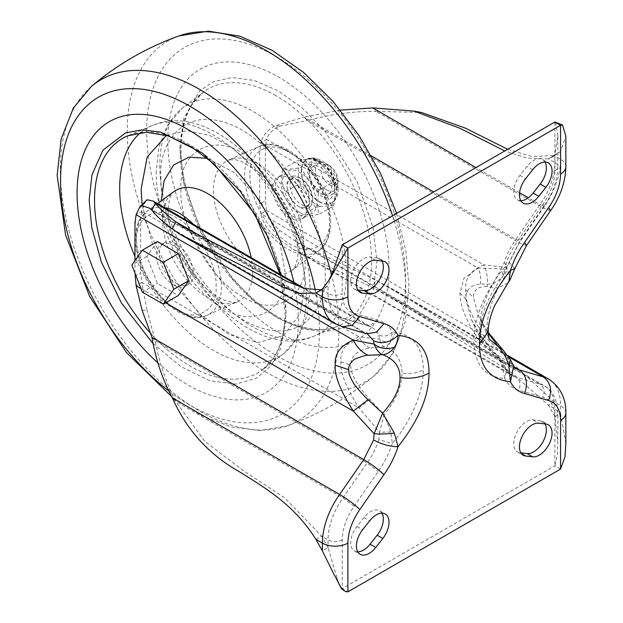 <?xml version="1.0" encoding="UTF-8"?>
<svg xmlns="http://www.w3.org/2000/svg" width="623" height="623" viewBox="0 0 623 623"><rect width="100%" height="100%" fill="white"/><g stroke="black" fill="none" stroke-linecap="round" stroke-linejoin="round"><path stroke-width="0.47" stroke-dasharray="3.12 2.34" d="M282.725 193.356C287.148 201.797 293.192 209.32 300.87 215.932C305.293 216.321 311.344 215.784 319.015 214.312C317.403 207.194 317.403 199.134 319.015 190.116C311.368 183.544 305.325 176.013 300.87 167.54C293.223 169.012 287.172 169.549 282.725 169.16C281.113 178.139 281.113 186.199 282.725 193.356L297.335 184.922L298.37 179.268L298.37 165.181L297.335 160.726L302.163 159.784L312.73 158.842L315.479 159.106L300.87 167.54M299.694 207.148A18.044 10.42 60 0 1 286.938 185.047A18.044 10.42 60 0 1 299.694 177.68L299.694 177.68A18.044 10.42 60 0 1 312.458 199.781A18.044 10.42 60 0 1 299.694 207.148M301.259 178.583L299.694 177.68L301.259 178.583A15.84 9.143 -120 0 0 293.34 177.796A15.84 9.143 -120 0 0 290.91 190.49A15.84 9.143 -120 0 0 301.259 204.445A15.84 9.143 -120 0 0 309.179 205.232A15.84 9.143 -120 0 0 312.458 197.982A15.84 9.143 -120 0 0 301.259 178.583L301.259 178.583M298.277 180.296A15.84 9.143 -120 0 0 290.357 179.517A15.84 9.143 -120 0 0 287.935 192.203A15.84 9.143 -120 0 0 298.277 206.166A15.84 9.143 -120 0 0 306.197 206.953A15.84 9.143 -120 0 0 308.626 194.259A15.84 9.143 -120 0 0 298.277 180.296M510.323 359.572L506.772 357.127L483.791 335.836L266.551 210.418C268.622 218.229 273.1 224.934 279.984 230.533L297.007 242.238L307.404 247.565L304.117 254.799L292.997 249.184L275.023 236.569C267.54 230.144 262.82 222.512 260.881 213.689L266.551 210.418L265.39 200.731L265.39 147.752L266.551 139.412L483.791 264.83C470.762 270.25 464.727 278.606 465.7 289.89C464.727 300.06 470.762 315.37 483.791 335.836C487.139 332.752 488.183 331.148 486.937 331.023L488.245 333.064M507.947 282.889L498.166 287.958L486.937 286.65C488.191 279.236 487.139 271.963 483.791 264.83L506.772 267.508L519.193 242.822L307.404 120.551L279.984 126.181C273.115 128.969 268.638 133.384 266.551 139.412L260.881 142.683L259.721 151.023L259.721 204.009L265.39 200.731M381.954 261.014A18.044 10.42 120 0 0 379.609 258.638A18.044 10.42 120 0 0 377.149 257.836L370.062 257.019A18.044 10.42 120 0 0 363.497 258.709A18.044 10.42 120 0 0 351.707 274.611A18.044 10.42 120 0 0 354.471 289.072A18.044 10.42 120 0 0 356.932 289.866L357.797 289.968M545.024 162.027A18.044 10.42 120 0 0 542.641 159.597A18.044 10.42 120 0 0 533.623 160.493A18.044 10.42 120 0 0 527.058 166.38L519.971 175.382A18.044 10.42 120 0 0 517.511 199.851A18.044 10.42 120 0 0 520.805 200.699M381.985 513.173A18.044 10.42 120 0 0 379.609 510.743A18.044 10.42 120 0 0 370.584 511.639A18.044 10.42 120 0 0 364.019 517.526L356.932 526.528A18.044 10.42 120 0 0 354.471 550.997A18.044 10.42 120 0 0 357.766 551.846M544.993 423.897A18.044 10.42 120 0 0 542.641 421.522A18.044 10.42 120 0 0 540.188 420.727L533.101 419.91A18.044 10.42 120 0 0 526.536 421.6A18.044 10.42 120 0 0 514.746 437.502A18.044 10.42 120 0 0 517.511 451.955A18.044 10.42 120 0 0 519.971 452.757L520.836 452.859M555.537 121.968L557.826 136.102L554.891 154.784L560.56 151.514L565.84 136.102M510.066 279.696L506.772 267.508C505.946 274.05 503.08 280.872 498.166 287.958C490.683 303.751 487.022 316.858 487.194 327.262L488.222 331.755M486.937 286.65C486.314 285.755 475.84 287.966 476.673 289.134C474.329 291.455 473.254 294.297 473.457 297.654L478.589 315.978L489.413 339.301L487.194 327.262M565.84 443.529L560.56 413.392L554.088 401.874L516.303 366.815L393.705 289.609L375.996 280.319L508.75 356.963M560.56 469.072L554.891 465.802L342.229 588.579L341.311 588.462M301.205 287.328L367.033 325.331A50.12 28.938 -60 0 1 371.542 327.137A50.12 28.938 -60 0 1 378.792 335.065C383.48 337.082 387.997 336.085 392.342 332.067C389.165 325.852 384.461 321.959 378.239 320.386L354.144 313.322C346.466 311.072 342.494 304.476 342.229 293.526A10.023 5.786 180 0 1 328.048 293.526A50.12 28.938 120 0 0 338.437 316.476A50.12 28.938 120 0 0 342.938 318.275L344.675 318.96L354.144 313.322M390.816 340.945C386.501 342.307 382.756 341.716 379.571 339.169L359.027 336.864C346.014 342.261 339.987 350.609 340.929 361.908C339.979 372.126 346.014 387.444 359.027 407.863L379.571 432.339L384.072 414.77L369.828 399.436C356.909 385.255 350.562 373.839 350.788 365.195C350.562 356.348 356.909 350.593 369.828 347.953L384.072 346.863C386.517 346.411 388.768 344.433 390.816 340.945L392.342 332.067C413.415 333.461 422.83 347.759 423.367 369.836C423.219 381.276 420.626 393.097 415.588 405.308C412.862 411.904 409.661 418.259 405.97 424.364C401.01 432.245 399.507 434.628 392.342 443.436L390.816 431.973L384.072 414.77C395.48 401.103 401.485 387.226 402.076 373.13C409.926 374.244 417.021 373.146 423.367 369.836M390.816 431.973L379.571 432.339L378.792 439.713L392.342 443.436C389.165 453.326 384.461 462.655 378.239 471.409L354.144 506.289C346.466 517.409 342.494 528.592 342.229 539.845L342.229 588.579L347.899 591.85M514.131 366.924L307.404 247.565L375.996 280.319L372.71 287.553L304.117 254.799L515.906 377.079A50.12 28.938 -60 0 1 511.397 375.28A50.12 28.938 -60 0 1 504.147 367.344L506.631 369.93L504.77 378.527C507.955 384.741 512.659 388.635 518.881 390.208L542.976 397.272C550.654 399.522 554.626 406.118 554.891 417.067A10.023 5.786 0 0 0 557.826 412.971A10.023 5.786 0 0 0 554.891 408.883A50.12 28.938 120 0 0 544.51 385.933A50.12 28.938 120 0 0 540.001 384.134C544.05 387.163 545.047 391.54 542.976 397.272M279.984 126.181L275.023 125.869C267.54 129.927 262.82 135.534 260.881 142.683L478.121 268.108L501.313 268.887L492.754 284.111L480.426 284.104C470.427 285.054 465.529 289.975 465.708 298.853L471.323 319.358L480.426 335.587L492.754 352.018C497.512 356.629 500.775 361.784 502.535 367.469L504.77 378.527C483.697 377.133 474.29 362.835 473.745 340.758C473.893 329.326 476.494 317.496 481.532 305.286C484.25 298.69 487.459 292.335 491.15 286.23C496.11 278.349 497.606 275.966 504.77 267.158C504.35 271.153 503.602 274.252 502.535 276.448L501.492 278.131L492.754 284.111C484.32 299.499 479.881 314.28 479.445 328.461L480.201 331.763L473.745 340.758M504.147 262.696L507.231 266.099L503.088 275.748L501.313 268.887L504.147 262.696A50.12 28.938 -60 0 1 515.906 239.388L519.94 240.922L507.239 266.107L504.77 267.158C507.955 257.268 512.659 247.946 518.881 239.185L542.976 204.305C550.654 193.185 554.626 182.002 554.891 170.757L554.891 122.022M151.957 210.294L363.746 332.565L367.492 334.053M172.369 228.929L339.652 325.51L342.962 326.81M333.391 270.546L328.048 285.747L322.379 289.017M560.56 151.514L554.088 155.563L560.56 159.293L560.56 151.514M550.522 210.753L543.287 207.942L375.996 111.361L421.646 112.522M507.69 149.271L531.816 156.482L554.088 155.563L548.419 158.834L527.338 158.172L504.762 150.961M340.384 110.123L304.117 117.116L307.404 120.551C330.688 114.235 353.553 111.167 375.996 111.361L372.71 107.919M487.396 331.218L478.589 315.978L486.937 331.023L488.23 332.417M515.369 368.31L509.318 361.667L502.847 349.776M554.891 417.067L554.891 465.802L557.414 454.712L557.826 443.529L554.891 416.662L560.56 413.392L560.56 405.604A58.141 33.572 120 0 0 548.513 378.986M338.476 582.894L328.048 547.625L322.379 550.903M502.535 367.469L503.306 363.45L501.313 362.056L497.177 355.445L482.14 342.673L479.445 328.461M378.792 335.065L379.571 339.169C380.567 343.055 382.07 345.617 384.072 346.863C395.519 350.827 401.524 359.588 402.076 373.13M315.916 539.386L321.585 536.107L284.61 497.777L243.834 470.98L204.827 441.38L175.655 401.321L172.369 397.887M354.144 506.289L342.938 497.902L175.655 401.321C165.983 382.475 159.184 362.282 155.252 340.75L151.957 337.316M157.37 241.529L146.896 256.435L157.37 283.442L178.326 295.536M134.957 273.076L134.957 260.718M142.083 310.145L147.044 310.456L141.787 282.445L136.118 285.716M378.792 439.713A50.12 28.938 -60 0 1 367.033 463.021L155.252 340.75L147.044 310.456M145.782 200.668L141.787 211.438L136.118 214.709M321.242 289.999L324.357 288.472L318.68 291.743M321.585 289.796L328.048 293.526L328.048 285.747L324.357 288.472M554.891 154.784L548.419 158.834L554.891 162.564L554.891 154.784M371.456 155.991L304.117 117.116L275.023 125.869M275.023 236.569L279.984 230.533M565.84 412.971A18.044 10.42 0 0 0 560.56 405.604L554.088 401.874L548.419 405.145L510.471 371.775L389.694 296.556L372.71 287.553L540.001 384.134L515.906 377.079C519.956 380.1 520.953 384.477 518.881 390.208M554.891 416.662L548.419 405.145L554.891 408.883L554.891 416.662M328.048 547.625L321.585 536.107L328.048 539.845L328.048 547.625M554.891 170.757A10.023 5.786 0 0 0 557.826 166.66C557.507 180.234 552.913 193.364 544.043 206.042L540.001 204.508L528.335 197.771M519.574 192.709L476.003 167.564M557.826 136.102L557.826 166.66A10.023 5.786 0 0 0 554.891 162.564A50.12 28.938 120 0 1 540.001 204.508L515.906 239.388L433.748 191.954M501.531 278.076L502.535 276.448M471.323 319.358L482.14 342.673M504.147 367.344L501.313 362.056L478.121 339.114L260.881 213.689L259.721 204.009M196.642 233.812L342.938 318.275L367.033 325.331L371.542 327.137L304.328 288.324M146.896 256.435L131.866 265.11M142.348 292.117L157.37 283.442M369.828 399.436L359.027 407.863L141.787 282.445L140.627 272.765L134.957 276.036M369.828 347.953C365.203 345.718 361.605 342.019 359.027 336.864L141.787 211.438L140.627 219.779L140.627 272.765M471.315 319.358L480.426 335.587C481.338 335.672 480.574 336.856 478.121 339.114L469.259 324.443L463.8 312.17C461.207 304.803 459.945 298.464 460.015 293.16L463.8 278.52L478.121 268.108C480.574 273.333 481.338 278.668 480.426 284.104M292.608 216.142A24.056 13.885 -120 0 0 304.639 217.334A24.056 13.885 -120 0 0 308.323 198.059A24.056 13.885 -120 0 0 292.608 176.87A24.056 13.885 -120 0 0 280.584 175.678A24.056 13.885 -120 0 0 276.892 194.952A24.056 13.885 -120 0 0 292.608 216.142M289.773 178.505A24.056 13.885 60 0 1 305.488 199.703A24.056 13.885 60 0 1 301.797 218.977A24.056 13.885 60 0 1 289.773 217.785A24.056 13.885 60 0 1 274.058 196.588A24.056 13.885 60 0 1 277.749 177.314A24.056 13.885 60 0 1 289.773 178.505M173.521 284.898A24.056 13.885 -120 0 0 185.545 286.089A24.056 13.885 -120 0 0 189.236 266.815A24.056 13.885 -120 0 0 173.521 245.626A24.056 13.885 -120 0 0 161.497 244.434A24.056 13.885 -120 0 0 157.806 263.708A24.056 13.885 -120 0 0 173.521 284.898M176.356 283.263A24.056 13.885 -120 0 0 188.38 284.454A24.056 13.885 -120 0 0 192.071 265.18A24.056 13.885 -120 0 0 176.356 243.982A24.056 13.885 -120 0 0 164.332 242.791A24.056 13.885 -120 0 0 160.641 262.065A24.056 13.885 -120 0 0 176.356 283.263M136.647 240.696C134.942 262.493 156.622 300.06 176.356 309.475C196.081 322.839 217.777 310.324 216.064 286.549C217.777 264.752 196.089 227.193 176.356 217.777C156.63 204.406 134.942 216.929 136.647 240.696M282.725 169.16L297.335 160.726M300.87 215.932L315.479 207.498L312.73 202.179L302.163 189.042L297.335 184.922M319.015 190.116L333.624 181.682L334.933 187.531L335.314 196.144L333.624 205.878L319.015 214.312M333.624 205.878L330.875 205.613L320.315 206.556L315.479 207.498M315.479 159.106L321.709 164.488L330.369 175.476L333.624 181.682M142.106 204.578L152.277 243.422L173.287 283.06L200.995 315.036L229.552 334.753L258.218 342.502L283.652 335.509L300.029 314.039L305.177 283.979L302.046 256.232L292.055 225.012L275.405 193.776L254.192 166.855L231.663 147.316L209.437 135.3L186.83 130.705L166.473 135.401M322.099 164.745A18.044 10.42 -120 0 0 309.335 172.112A18.044 10.42 -120 0 0 322.099 194.212L322.099 194.212A18.044 10.42 -120 0 0 334.855 186.845A18.044 10.42 -120 0 0 322.099 164.745M320.541 193.317L322.099 194.212L320.541 193.317A15.84 9.143 60 0 1 309.335 173.918A15.84 9.143 60 0 1 312.621 166.668A15.84 9.143 60 0 1 320.541 167.447A15.84 9.143 60 0 1 330.883 181.41A15.84 9.143 60 0 1 328.461 194.096A15.84 9.143 60 0 1 320.541 193.317M326.631 189.797A15.84 9.143 -120 0 0 334.551 190.576A15.84 9.143 -120 0 0 337.837 183.326A15.84 9.143 -120 0 0 326.631 163.927L326.631 163.927A15.84 9.143 -120 0 0 318.711 163.148A15.84 9.143 -120 0 0 316.289 175.834A15.84 9.143 -120 0 0 326.631 189.797M329.474 184.883A11.829 6.83 -120 0 0 337.837 180.055A11.829 6.83 -120 0 0 329.474 165.57L326.631 163.927L329.474 165.57A11.829 6.83 -120 0 0 321.102 170.398A11.829 6.83 -120 0 0 329.474 184.883M278.434 332.425A156.443 90.319 -120 0 0 389.056 268.56A156.443 90.319 -120 0 0 278.434 76.956A156.443 90.319 -120 0 0 167.813 140.821A156.443 90.319 -120 0 0 278.434 332.425M157.751 362.75A156.443 90.319 -120 0 0 187.694 384.812A156.443 90.319 -120 0 0 293.815 282.258M299.694 212.357C291.533 208.775 285.778 198.807 282.429 182.446C282.663 167.821 294.648 168.755 299.694 172.47C307.863 176.052 313.618 186.02 316.967 202.382C316.733 217.006 304.748 216.072 299.694 212.357M526.466 245.587L519.193 242.822L543.287 207.942A58.141 33.572 120 0 0 560.56 159.293A18.044 10.42 0 0 1 565.84 166.66M514.839 268.638L509.318 262.4M356.932 289.866L358.225 290.614M532.727 169.651L527.058 166.38M364.019 517.526L369.688 520.797M519.971 452.757L521.264 453.505M375.731 260.297L370.062 257.019M377.149 257.836L382.818 261.115M519.971 175.382L525.641 178.661M356.932 526.528L362.602 529.799M540.188 420.727L545.857 423.998M533.101 419.91L538.77 423.181M366.643 333.764L339.652 325.51A58.141 33.572 120 0 1 334.426 323.423M509.318 361.667L513.663 366.067M342.229 244.792L342.229 293.526M140.946 288.504L165.726 302.809M542.976 204.305L544.043 206.034M544.035 206.042L519.94 240.922L518.881 239.185M342.229 539.845A10.023 5.786 180 0 1 328.048 539.845A50.12 28.938 120 0 1 342.938 497.902L367.033 463.021L378.239 471.409M378.239 320.386L368.769 326.024M465.7 289.89L473.457 297.654M140.627 219.779L134.957 223.057M265.39 147.752L259.721 151.023M460.015 293.16L465.708 298.853M340.929 361.908L350.788 365.195M250.064 175.219C248.468 187.71 260.383 226.398 289.773 243.99C319.163 260.336 331.078 235.401 329.481 221.072C331.078 208.58 319.163 169.884 289.773 152.292C260.383 135.946 248.468 160.882 250.064 175.219M287.187 150.525A60.151 34.724 60 0 1 329.715 224.194A60.151 34.724 60 0 1 319.062 250.555A60.151 34.724 60 0 1 287.187 248.748A60.151 34.724 60 0 1 244.652 175.079A60.151 34.724 60 0 1 259.028 146.569A60.151 34.724 60 0 1 287.187 150.525M258.522 164.184A63.694 36.773 60 0 1 303.557 242.191A63.694 36.773 60 0 1 292.273 270.109A63.694 36.773 60 0 1 258.522 268.194A63.694 36.773 60 0 1 213.479 190.186A63.694 36.773 60 0 1 228.703 159.994A63.694 36.773 60 0 1 258.522 164.184M181.005 189.369C178.334 223.392 212.186 282.032 242.986 296.735C273.793 317.598 307.645 298.051 304.974 260.944C307.645 226.92 273.793 168.272 242.986 153.577C212.186 132.707 178.334 152.261 181.005 189.369M164.495 207.599A60.151 34.724 -120 0 0 147.067 211.213A60.151 34.724 -120 0 0 136.414 237.573A60.151 34.724 -120 0 0 178.941 311.243A60.151 34.724 -120 0 0 207.101 315.191A60.151 34.724 -120 0 0 221.476 286.689A60.151 34.724 -120 0 0 193.387 224.28M157.533 203.573L147.067 211.213L140.588 218.33C137.169 224.039 135.464 230.946 135.471 239.061C134.093 278.279 179.229 329.31 207.101 315.191L237.425 301.773C236.281 303.004 232.223 302.607 225.261 300.582L216.126 295.948C209.188 291.603 202.319 285.427 195.513 277.437C177.905 255.025 168.802 232.768 168.202 210.644C169.067 193.091 173.544 192.273 173.856 191.658A63.694 36.773 -120 0 0 162.572 219.576A63.694 36.773 -120 0 0 207.615 297.584A63.694 36.773 -120 0 0 237.425 301.773A63.694 36.773 -120 0 0 252.65 271.581A63.694 36.773 -120 0 0 251.201 257.657M207.568 158.335L234.147 172.532L260.383 200.894L279.065 238.025L285.132 272.399C287.803 309.506 253.943 329.061 223.143 308.19C192.343 293.495 158.483 234.848 161.155 200.824M312.73 202.179A27.077 15.63 -120 0 0 316.523 204.803A27.077 15.63 -120 0 0 320.315 206.556M330.875 205.613A27.077 15.63 -120 0 0 334.668 200.217M334.668 186.137A27.077 15.63 -120 0 0 330.875 176.364M320.315 163.226A27.077 15.63 -120 0 0 316.523 160.594A27.077 15.63 -120 0 0 312.73 158.842M318.976 160.82A25.06 14.469 60 0 1 335.353 182.905A25.06 14.469 60 0 1 331.506 202.989A25.06 14.469 60 0 1 318.976 201.743A25.06 14.469 60 0 1 302.607 179.658A25.06 14.469 60 0 1 306.446 159.574A25.06 14.469 60 0 1 318.976 160.82M319.264 201.579A25.06 14.469 -120 0 0 331.794 202.825A25.06 14.469 -120 0 0 335.633 182.741A25.06 14.469 -120 0 0 319.264 160.656A25.06 14.469 -120 0 0 306.734 159.41A25.06 14.469 -120 0 0 302.887 179.494A25.06 14.469 -120 0 0 319.264 201.579M302.163 159.784A27.077 15.63 -120 0 0 298.37 165.181M298.37 179.268A27.077 15.63 -120 0 0 302.163 189.042M322.099 162.292L313.167 160.57L307.209 170.889L313.167 188.076L322.099 196.673L331.031 198.387L336.981 188.076L331.031 170.889L322.099 162.292M160.952 177.789C159.854 193.621 165.329 215.729 177.36 244.099C191.604 275.319 213.479 300.574 242.986 319.887C303.713 353.646 328.321 302.132 325.027 272.516C326.125 256.684 320.65 234.583 308.619 206.205C294.375 174.993 272.492 149.73 242.986 130.425C182.266 96.658 157.658 148.181 160.952 177.789M159.831 165.414A131.967 76.193 -120 0 0 253.148 327.044A131.967 76.193 -120 0 0 314.047 336.093A131.967 76.193 -120 0 0 346.466 273.17A131.967 76.193 -120 0 0 253.148 111.533A131.967 76.193 -120 0 0 182.438 108.145A131.967 76.193 -120 0 0 159.831 165.414M275.896 95.646A135.355 78.148 -120 0 0 203.378 92.165A135.355 78.148 -120 0 0 180.187 150.898A135.355 78.148 -120 0 0 275.896 316.671A135.355 78.148 -120 0 0 338.351 325.954A135.355 78.148 -120 0 0 371.604 261.411A135.355 78.148 -120 0 0 275.896 95.646M179.907 147.807L183.847 118.23L199.609 90.919L213.65 81.566L232.068 77.532L254.176 80.422L278.434 90.919L302.685 108.425L324.801 131.071L357.252 181.939L373.021 227.442L376.962 261.574L373.021 291.159L357.252 318.462L343.218 327.815L324.801 331.849L302.685 328.967L278.434 318.462L254.176 300.956L232.068 278.31L199.609 227.45L183.847 181.939L179.907 147.807M140.759 132.543A131.967 76.193 60 0 1 152.09 125.675A131.967 76.193 60 0 1 212.988 134.724A131.967 76.193 60 0 1 306.306 296.353A131.967 76.193 60 0 1 283.691 353.623A131.967 76.193 60 0 1 212.988 350.227A131.967 76.193 60 0 1 134.957 256.536M280.101 274.338L285.054 312.325C284.937 331.343 281.004 346.668 273.248 358.311L262.758 369.603L283.691 353.623L299.032 335.968L307.217 314.872L309.88 290.528C312.115 205.543 217.894 96.028 152.09 125.675L127.777 135.814A135.355 78.148 60 0 1 190.241 145.097A135.355 78.148 60 0 1 285.941 310.869A135.355 78.148 60 0 1 262.758 369.603A135.355 78.148 60 0 1 190.241 366.122A135.355 78.148 60 0 1 151.078 333.842M152.9 343.421L180.872 366.636L209.71 380.684L235.844 384.134L256.715 378.114L271.433 365.374L280.475 348.95L286.23 313.961L281.137 274.938M276.121 56.545A183.076 105.7 60 0 1 405.573 280.763A183.076 105.7 60 0 1 276.121 355.507A183.076 105.7 60 0 1 146.67 131.289A183.076 105.7 60 0 1 276.121 56.545M392.537 215.753A196.985 113.729 60 0 1 405.822 291.977A196.985 113.729 60 0 1 374.867 375.202A196.985 113.729 60 0 1 220.106 336.389A196.985 113.729 60 0 1 127.248 131.142A196.985 113.729 60 0 1 178.988 35.916M91.262 86.566A196.985 113.729 -120 0 0 60.306 169.791A196.985 113.729 -120 0 0 139.568 360.686A196.985 113.729 -120 0 0 287.148 425.852A196.985 113.729 -120 0 0 338.881 330.626A196.985 113.729 -120 0 0 331.631 275.226M169.176 391.244A183.076 105.7 -120 0 0 190.007 405.223A183.076 105.7 -120 0 0 319.467 330.478A183.076 105.7 -120 0 0 315.269 290.326M290.357 179.517L293.34 177.796M306.197 206.953L309.179 205.232M354.471 289.072L360.141 292.343M517.511 451.955L523.18 455.234M379.609 258.638L385.279 261.909M517.511 199.851L523.18 203.129M542.641 159.597L548.318 162.868M379.609 510.743L385.279 514.014M354.471 550.997L360.141 554.275M542.641 421.522L548.318 424.8M149.138 207.989L367.531 334.076M297.007 242.238L515.408 368.333M507.675 355.406L393.705 289.609M343.32 590.082L341.583 587.871C341.614 588.766 336.529 578.502 336.887 577.98M482.14 342.666C481.018 340.703 480.372 337.066 480.201 331.763C480.754 314.997 487.856 297.124 501.492 278.131M292.997 249.184L511.397 375.28L506.631 369.922L503.291 363.419M389.694 296.556L544.51 385.933C552.671 390.263 557.11 399.273 557.826 412.971L557.826 443.529M183.621 227.099L338.437 316.476L344.667 318.968M551.191 157.51L556.861 154.231M414.061 111.12L414.49 111.206M503.298 363.45C498.205 355.562 498.353 356.987 497.154 355.429M344.644 318.953L368.738 326.016M304.639 217.334L301.797 218.977M480.761 335.719L497.177 355.445M188.38 284.454L185.545 286.089M312.458 197.982L312.458 199.781M280.584 175.678L277.749 177.314M164.332 242.791L161.497 244.434M330.657 222.707C332.043 183.481 286.899 132.458 259.028 146.569L228.703 159.994L235.432 159.659L241.218 161.318L256.801 170.686C279.462 187.788 298.83 226.827 297.926 251.124C298.098 256.824 297 262.213 294.632 267.275L292.273 270.109L319.062 250.555L325.564 243.406C328.967 237.706 330.665 230.806 330.657 222.707M334.933 187.531L330.369 175.476M335.314 196.144C334.037 200.707 332.768 202.989 331.506 202.989L331.794 202.825C345.15 194.734 335.579 168.451 321.266 160.454C315.269 157.409 310.425 157.058 306.734 159.41L306.446 159.574C306.493 157.993 309.997 158.476 316.975 161.014L321.709 164.488M156.256 171.239C154.013 256.224 248.227 365.74 314.047 336.093L338.351 325.954C312.801 337.464 271.573 321.188 238.399 284.329C204.118 247.479 180.608 191.923 181.075 149.442C181.192 130.487 185.101 115.193 192.811 103.558L203.378 92.165L182.438 108.145L167.026 125.924L158.896 146.973L156.256 171.239M309.335 173.918L309.335 172.112M328.461 194.096L334.551 190.576M337.837 180.055L337.837 183.326M312.621 166.668L318.711 163.148M396.617 213.393L405.83 250.726L408.976 286.463L404.997 322.659L392.926 353.467L374.867 375.202C348.701 397.404 319.459 414.287 287.148 425.852L259.947 430.61L230.868 426.88L201.159 415.323L171.792 396.711"/><path stroke-width="0.93" d="M369.688 293.963L362.602 293.145A18.044 10.42 -60 0 1 360.141 292.343A18.044 10.42 -60 0 1 357.376 277.889A18.044 10.42 -60 0 1 369.166 261.987A18.044 10.42 -60 0 1 375.731 260.297L382.818 261.115A18.044 10.42 -60 0 1 385.279 261.909A18.044 10.42 -60 0 1 386.315 280.794A18.044 10.42 -60 0 1 369.688 293.963L364.019 290.684A18.044 10.42 120 0 0 379.29 280.015A18.044 10.42 120 0 0 381.954 261.014M538.77 196.346A18.044 10.42 -60 0 1 523.18 203.129A18.044 10.42 -60 0 1 525.641 178.661L532.727 169.651A18.044 10.42 -60 0 1 539.292 163.763A18.044 10.42 -60 0 1 548.318 162.868A18.044 10.42 -60 0 1 545.857 187.344L538.77 196.346L533.101 193.068L540.188 184.065A18.044 10.42 120 0 0 545.024 162.027M369.688 520.797A18.044 10.42 -60 0 1 376.253 514.91A18.044 10.42 -60 0 1 385.279 514.014A18.044 10.42 -60 0 1 382.818 538.482L375.731 547.492A18.044 10.42 -60 0 1 360.141 554.275A18.044 10.42 -60 0 1 362.602 529.799L369.688 520.797M538.77 423.181L545.857 423.998A18.044 10.42 -60 0 1 548.318 424.8A18.044 10.42 -60 0 1 549.346 443.685A18.044 10.42 -60 0 1 532.727 456.846L525.641 456.028A18.044 10.42 -60 0 1 523.18 455.234A18.044 10.42 -60 0 1 520.415 440.773A18.044 10.42 -60 0 1 532.206 424.87A18.044 10.42 -60 0 1 538.77 423.181M524.55 242.456L526.466 245.579L514.878 268.544L510.439 270.429C513.625 260.539 518.328 251.217 524.55 242.456L548.645 207.576C556.331 196.463 560.295 185.28 560.56 174.027A18.044 10.42 0 0 0 565.84 166.66L565.84 136.102L562.522 125.044L560.56 125.293L347.899 248.071L347.899 296.805C348.156 307.754 352.127 314.35 359.814 316.601L383.908 323.656C390.13 325.229 394.834 329.123 398.019 335.338C418.648 337.619 428.99 350.212 429.037 373.115C428.99 396.072 418.648 420.603 398.019 446.714C394.834 456.604 390.13 465.926 383.908 474.687L359.814 509.567C352.127 520.68 348.156 531.863 347.899 543.116L347.899 591.85L560.56 469.072L565.006 456.776L565.84 443.529L565.84 412.971A18.044 10.42 0 0 1 560.56 420.338C560.295 409.389 556.331 402.793 548.645 400.542L524.55 393.487C518.328 391.914 513.625 388.02 510.439 381.806C489.81 379.524 479.469 366.931 479.422 344.028C479.469 321.071 489.81 296.54 510.439 270.429L508.968 281.113L494.498 305.932C490.2 316.352 488.113 324.957 488.222 331.755L479.422 344.028M357.797 289.968L364.019 290.684M520.805 200.699A18.044 10.42 120 0 0 533.101 193.068M357.766 551.846A18.044 10.42 120 0 0 370.062 544.214L377.149 535.212A18.044 10.42 120 0 0 381.985 513.173M520.836 452.859L527.058 453.575A18.044 10.42 120 0 0 542.322 442.898A18.044 10.42 120 0 0 544.993 423.897M367.492 334.053L373.621 340.742C382.063 344.457 390.193 342.658 398.019 335.338C397.895 340.049 396.672 344.036 394.343 347.299C386.891 349.744 380.147 348.678 374.112 344.091L353.358 340.135C340.251 345.679 334.224 354.028 335.267 365.195C334.224 375.139 340.251 390.457 353.358 411.141L374.112 433.717L373.621 440.009C382.063 444.44 390.193 446.675 398.019 446.714L394.343 433.055L382.623 413.213C394.484 399.943 400.27 388.074 399.997 377.608C410.713 379.119 420.393 377.624 429.037 373.115M394.343 347.299C391.026 351.855 387.117 354.316 382.623 354.666C394.297 359.136 400.091 366.776 399.997 377.608M562.514 125.044L554.891 122.022L342.229 244.792L347.899 248.071L328.952 280.21L322.379 289.017L315.916 293.067L300.099 293.355L282.951 287.281L245.579 267.524L179.619 234.046L172.369 228.929L175.655 221.695C165.983 214.328 159.184 208.121 155.252 203.059L153.149 201.042L147.044 199.757L142.083 205.8L149.138 207.989L151.957 210.294C155.641 215.293 162.447 221.5 172.369 228.929M513.663 366.067L510.439 381.806L508.968 366.877C507.426 359.502 503.828 352.711 498.166 346.497L489.413 339.294C488.829 338.585 488.432 336.077 488.222 331.755M359.814 509.567C354.557 504.435 347.844 499.405 339.652 494.467A58.141 33.572 120 0 0 322.379 543.116L322.379 550.903L334.325 575.154C338.476 581.461 340.968 591.873 347.899 591.85M383.908 474.687C378.652 469.555 371.939 464.517 363.746 459.587L339.652 494.467L172.369 397.887C186.581 429.839 208.65 454.299 238.593 471.261C266.457 488.744 293.963 504.607 315.916 539.386L322.379 543.116A18.044 10.42 0 0 0 347.899 543.116M373.621 440.009L363.746 459.587L151.957 337.316C155.641 359.198 162.447 379.384 172.369 397.887M151.957 337.316L142.083 310.145L136.118 285.716L134.957 273.076M165.726 302.809L353.358 411.141L368.084 399.639L382.623 413.213L374.112 433.717C380.147 434.27 386.891 434.052 394.343 433.055M368.084 399.639C367.196 399.662 352.159 382.717 353.358 382.724C349.97 377.094 348.428 372.741 348.716 369.673C348.428 366.363 349.97 363.256 353.358 360.335C352.159 359.378 367.196 354.526 368.084 355.266L382.623 354.666C379.033 353.093 376.199 349.565 374.112 344.091L373.621 340.742M134.957 260.718L134.957 223.057L136.118 214.709L139.7 207.031L142.083 205.8M342.229 244.792L333.391 270.546L328.952 280.21M504.762 150.961L460.07 128.338L414.061 111.12L421.646 112.529L465.42 128.151L507.69 149.271M510.066 279.696L508.968 281.113M488.245 333.064L498.166 346.497L502.847 349.776L488.23 332.417M508.968 366.877L510.323 359.572L513.78 366.285M514.131 366.924L519.193 369.844L515.369 368.31M508.75 356.963L543.287 376.899C550.6 382.343 552.383 390.224 548.645 400.542M343.413 590.168L341.311 588.462L338.476 582.894M322.379 550.903L315.916 539.386M178.326 253.631L157.37 241.529L142.348 250.205L163.296 262.306L178.326 253.631L188.808 280.63L178.326 295.536L163.296 304.211L142.348 292.117L131.866 265.11L142.348 250.205M136.118 214.709L353.358 340.135C356.862 347.175 361.776 352.221 368.084 355.266M151.957 210.294L155.252 203.059L301.205 287.328M147.044 199.757L139.7 207.031M347.899 296.805A18.044 10.42 180 0 1 322.379 296.805L315.916 293.067L321.242 289.999M321.445 289.827L305.075 288.542L287.725 281.721L250.524 261.761L183.621 227.099L175.655 221.695L196.642 233.812M414.061 111.12L372.71 107.919L340.384 110.123M528.335 197.771L519.574 192.709M476.003 167.564L372.71 107.919M433.748 191.954L371.456 155.991M163.296 262.306L173.778 289.306L188.808 280.63M173.778 289.306L163.296 304.211M166.473 135.401L147.207 156.918L141.102 189.252L142.106 204.578M293.815 282.258A156.443 90.319 -120 0 0 187.694 129.343A156.443 90.319 -120 0 0 78.116 176.356A156.443 90.319 -120 0 0 157.751 362.75M514.878 268.544L509.964 279.867L507.994 282.826M560.56 469.072L560.56 420.338M560.56 174.027L560.56 125.293L554.891 122.022M358.225 290.614L362.602 293.145M521.264 453.505L525.641 456.028M540.188 184.065L545.857 187.344M377.149 535.212L382.818 538.482M375.731 547.492L370.062 544.214M532.727 456.846L527.058 453.575M383.908 323.656L376.549 332.176L366.643 333.764M366.83 333.811L342.736 326.748L352.454 325.113L359.814 316.601M322.379 289.017L322.379 296.805A58.141 33.572 120 0 0 334.426 323.423L342.767 326.764M548.645 207.576L550.522 210.753M524.55 393.487C528.288 383.161 526.505 375.28 519.193 369.844L543.287 376.899A58.141 33.572 120 0 1 548.513 378.986C560.303 386.945 566.081 398.276 565.84 412.971M136.118 285.716L140.946 288.504M335.267 365.195L348.716 369.673M193.387 224.28A60.151 34.724 -120 0 0 178.941 213.019A60.151 34.724 -120 0 0 164.495 207.599M251.201 257.657A63.694 36.773 -120 0 0 207.615 193.574A63.694 36.773 -120 0 0 173.856 191.658L157.533 203.573M161.155 200.933L164.122 180.654L173.591 165.002L188.964 157.167L207.568 158.335M134.957 256.536A131.967 76.193 60 0 1 119.671 188.598A131.967 76.193 60 0 1 140.759 132.543M151.078 333.842A135.355 78.148 60 0 1 94.532 200.357A135.355 78.148 60 0 1 127.777 135.814L146.413 132.247L167.961 135.861L191.097 146.662L214.289 164.083L254.978 214.242L280.101 274.338M281.137 274.938L266.987 235.323L240.408 191.393L202.397 153.063L160.641 132.06L141.74 129.903L125.573 132.901L102.92 150.159L91.986 174.806L89.167 200.193L91.69 227.216L101.37 262.065L121.392 302.942L152.9 343.421M331.631 275.226A196.985 113.729 -120 0 0 224.233 106.128A196.985 113.729 -120 0 0 91.262 86.566C117.428 64.364 146.67 47.48 178.988 35.916A196.985 113.729 60 0 1 392.537 215.753M315.269 290.326A183.076 105.7 -120 0 0 190.007 106.26A183.076 105.7 -120 0 0 60.556 181.005A183.076 105.7 -120 0 0 169.176 391.244M366.861 333.819L367.531 334.076M526.466 245.587L550.561 210.706C560.389 196.743 565.482 182.064 565.84 166.66M515.408 368.333L513.796 366.316M334.426 323.423L179.619 234.046M510.346 359.611L502.823 349.752M548.513 378.986L507.675 355.406M153.149 201.042L304.328 288.324M178.988 35.916L208.417 31.15L239.917 36.204L271.963 50.222L303.346 72.245L332.783 101.121L358.941 135.432L380.575 173.49L396.617 213.393M91.262 86.566L73.35 108.059L61.163 138.96L57.16 175.297L65.586 235.073L89.657 296.478L126.469 352.532L171.792 396.711"/></g></svg>
